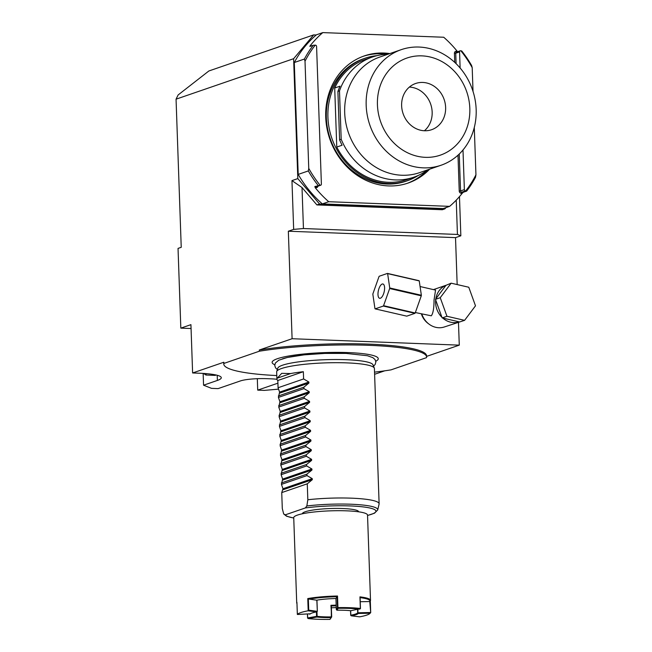 <?xml version="1.0" encoding="UTF-8"?>
<svg xmlns="http://www.w3.org/2000/svg" width="652" height="652" viewBox="0 0 652 652"><rect width="100%" height="100%" fill="white"/><g stroke="black" fill="none" stroke-linecap="round" stroke-linejoin="round"><path stroke-width="0.98" d="M312.251 478.666L312.292 479.693L307.271 483.808L307.825 499.75L306.847 505.968L305.364 507.932L285.258 514.852L283.677 513.947L282.292 508.544L281.737 492.594L282.968 488.747L312.251 478.666L306.978 475.593L281.444 484.379L282.634 479.081L311.917 469L311.949 470.027L306.929 474.143L281.395 482.928M293.75 518.063L286.595 516.237L283.677 513.947M358.608 511.804L358.608 511.763A28.117 4.214 178 0 0 336.709 508.421A28.117 4.214 178 0 0 305.209 511.771A28.117 4.214 178 0 0 302.406 513.727L302.406 513.768M307.271 483.808L281.737 492.594M311.917 469L306.644 465.927L281.11 474.721L282.634 479.081M281.11 474.721L282.3 469.424L311.583 459.334L311.615 460.361L306.595 464.477L281.061 473.271M311.583 459.334L306.31 456.261L280.776 465.055L282.3 469.424M280.776 465.055L281.957 459.758L311.24 449.676L311.281 450.695L306.253 454.811L280.719 463.605M311.24 449.676L305.967 446.596L280.433 455.389L281.957 459.758M280.433 455.389L281.623 450.092L310.906 440.01L310.939 441.037L305.918 445.153L280.384 453.939M310.906 440.01L305.633 436.938L280.099 445.723L281.623 450.092M280.099 445.723L281.281 440.426L310.564 430.344L310.605 431.371L305.584 435.487L280.05 444.281M310.564 430.344L305.291 427.272L279.757 436.066L281.281 440.426M279.757 436.066L280.947 430.768L310.23 420.687L310.262 421.705L305.242 425.821L279.708 434.615M310.23 420.687L304.957 417.606L279.423 426.4L280.947 430.768M279.423 426.4L280.613 421.102L309.896 411.021L309.928 412.048L304.908 416.155L279.374 424.949M309.896 411.021L304.623 407.94L279.089 416.734L280.613 421.102M279.089 416.734L280.27 411.436L309.553 401.355L309.594 402.382L304.565 406.498L279.032 415.283M309.553 401.355L304.28 398.282L278.746 407.068L280.27 411.436M278.746 407.068L279.936 401.771L309.219 391.689L309.252 392.716L304.231 396.832L278.697 405.625M309.219 391.689L303.946 388.616L278.412 397.41L279.936 401.771M278.412 397.41L279.594 392.113L308.877 382.031L308.918 383.05L303.897 387.166L278.363 395.96M308.877 382.031L303.604 378.951L278.07 387.744L279.594 392.113M278.07 387.744L277.817 380.499L303.351 371.705A48.9 7.327 178 0 0 290.629 373.563L281.705 373.343L277.344 378.136A48.9 7.327 178 0 0 276.913 379.162A48.9 7.327 178 0 0 277.817 380.499M276.717 371.501L277.833 368.127A47.669 7.139 178 0 1 282.528 365.21A47.669 7.139 178 0 1 346.155 359.717A47.669 7.139 178 0 1 372.968 364.802L374.313 368.095A48.9 7.327 -2 0 0 334.998 362.691A48.9 7.327 -2 0 0 281.534 368.519A48.9 7.327 178 0 0 276.717 371.501A48.9 7.327 178 0 0 276.66 371.909L276.913 379.162M281.444 484.379L282.968 488.747M306.978 475.593L306.929 474.143M306.644 465.927L306.595 464.477M306.31 456.261L306.253 454.811M305.967 446.596L305.918 445.153M305.633 436.938L305.584 435.487M305.291 427.272L305.242 425.821M304.957 417.606L304.908 416.155M304.623 407.94L304.565 406.498M304.28 398.282L304.231 396.832M303.946 388.616L303.897 387.166M303.604 378.951L303.351 371.705M277.344 378.136L290.629 373.563M307.825 499.75A48.9 7.327 -2 0 1 379.122 503.792A48.9 7.327 -2 0 1 379.097 504.086L377.72 509.954A47.327 7.09 178 0 0 354.843 504.403A47.327 7.09 178 0 0 306.847 505.968M374.313 368.095A48.9 7.327 -2 0 1 374.403 368.494L379.122 503.792M282.34 358.902A47.629 7.139 -2 0 1 345.919 353.417M375.772 361.224A53.097 7.954 -2 0 0 377.736 357.63A53.097 7.954 -2 0 0 333.368 352.398A53.097 7.954 -2 0 0 277.418 358.706A53.097 7.954 178 0 0 272.577 361.298A53.097 7.954 178 0 0 274.785 364.753M374.525 372.145A101.467 15.2 178 0 0 391.037 369.863L426.53 357.638A101.467 15.2 178 0 0 426.595 357.003A101.467 15.2 178 0 0 367.418 345.267A101.467 15.2 178 0 0 259.349 351.216L259.309 350.01A101.467 15.2 -2 0 1 367.369 344.06A101.467 15.2 -2 0 1 426.555 355.788L426.595 357.003M259.349 351.216L223.856 363.441A101.467 15.2 178 0 0 223.783 364.085A101.467 15.2 178 0 0 276.79 375.56M457.166 284.565L455.52 237.638L460.842 235.804L457.435 234.451L303.449 228.534L293.661 229.382L291.957 180.612L297.809 178.599L293.62 58.704L176.056 99.177L181.232 247.312L178.037 248.404L180.824 328.135L190.93 324.655L192.617 372.968L199.219 373.221A39.12 5.86 178 0 1 221.289 377.72A39.12 5.86 178 0 1 217.393 380.434L203.563 385.202L203.147 373.417M293.661 229.382L288.339 231.215L455.52 237.638M259.309 350.01L292.096 338.722L288.339 231.215M223.856 363.441L223.815 362.235L192.617 372.968M293.62 58.704L313.661 34.898L208.868 70.978L178.126 94.956L176.056 99.177M191.069 328.526L180.824 328.135M292.096 338.722L459.277 345.144L458.47 322.104M459.473 196.602L460.842 235.804M374.607 374.297L384.672 370.833M459.277 345.144L426.579 356.399M303.449 228.534L302.015 187.54L291.957 180.612M456.237 200.148L457.435 234.451M445.968 207.621L444.949 208.827L442.292 209.74L316.905 204.924L302.015 187.54M444.949 208.827L319.562 204.011L316.905 204.924M319.562 204.011L297.809 178.599M316.204 34.996L313.661 34.898M457.989 155.209L459.236 191.044L460.548 190.93A1.222 1.084 71 0 0 461.689 192.185L463.344 192.25L462.186 193.334A108.802 96.594 -109 0 1 449.627 206.358L443.246 208.558L322.341 203.913A108.802 96.594 71 0 1 298.2 174.41L294.288 62.519A108.802 96.594 -109 0 1 316.432 34.8L322.813 32.6L443.727 37.245A108.802 96.594 -109 0 1 457.223 51.272L457.631 51.704M449.627 206.358L328.722 201.712A108.802 96.594 -109 0 1 315.218 187.686L314.843 186.545L320.132 185.282A107.58 95.51 71 0 1 308.755 168.395L308.306 170.93A108.802 96.594 71 0 0 318.143 185.404M309.887 46.431L310.254 45.632A108.802 96.594 -109 0 1 322.813 32.6M389.839 53.586A67.237 59.699 71 0 0 364.329 55.901A67.237 59.699 71 0 0 325.731 117.156A67.237 59.699 71 0 0 408.111 183.057A67.237 59.699 71 0 0 429.635 169.178M460.125 68.004L459.562 51.907A1.222 1.084 71 0 1 460.622 50.742L461.746 50.986A108.802 96.594 -109 0 1 471.583 65.461L472.195 67.637L473.026 91.435M463.344 192.25L466.645 191.109A108.802 96.594 71 0 0 475.487 177.352L475.944 174.817L474.289 127.49M460.825 50.75A107.58 95.51 -109 0 1 472.195 67.637M462.993 149.993L464.371 189.618A1.222 1.084 71 0 0 465.52 190.865L465.715 190.873A107.58 95.51 71 0 0 475.944 174.817M322.341 203.913L328.722 201.712M298.2 174.41L308.306 170.93M294.288 62.519L304.402 59.039L305.014 61.215A107.58 95.51 -109 0 1 315.234 45.159L315.438 45.167A1.222 1.084 71 0 1 316.579 46.414L321.387 184.125A1.222 1.084 71 0 1 320.686 185.233L316.856 186.553A1.222 1.084 71 0 1 316.497 186.611L320.328 185.29A1.222 1.084 71 0 0 320.686 185.233M308.755 168.395L305.014 61.215M304.402 59.039A108.802 96.594 -109 0 1 313.253 45.281L309.953 46.422M315.234 45.159L313.253 45.281M465.715 190.873L466.645 191.109M363.27 56.284A67.237 59.699 -109 0 1 387.353 54.271M407.044 183.408A67.237 59.699 71 0 0 427.256 170.172M407.313 180.743A64.792 57.523 71 0 1 327.923 117.238A64.792 57.523 -109 0 1 365.128 58.215L363.531 58.77A64.792 57.523 -109 0 0 326.334 117.792A64.792 57.523 71 0 0 405.715 181.297L407.313 180.743A64.792 57.523 71 0 0 418.291 175.429M365.128 58.215A64.792 57.523 -109 0 1 377.052 55.648M372.439 56.993A63.57 56.439 -109 0 0 339.496 90.913L337.899 91.459A63.57 56.439 -109 0 1 340.026 86.186L334.704 88.02A63.57 56.439 -109 0 1 365.527 59.373L372.439 56.993A63.57 56.439 -109 0 1 387.899 54.255M334.704 88.02L336.766 147.059A63.57 56.439 71 0 0 406.913 179.585L413.833 177.205A63.57 56.439 71 0 0 427.696 169.846M339.496 90.913L341.183 139.235A63.57 56.439 71 0 0 413.833 177.205M341.183 139.235L339.586 139.781A63.57 56.439 -109 0 0 342.088 145.233L336.766 147.059M337.899 91.459L339.586 139.781M441.07 165.241L419.586 172.641A61.125 54.271 71 0 1 401.803 175.241A61.125 54.271 -109 0 1 345.796 122.731A61.125 54.271 -109 0 1 379.79 57.05L401.273 49.65A61.125 54.271 -109 0 1 419.065 47.05A61.125 54.271 71 0 1 475.063 99.56A61.125 54.271 71 0 1 441.07 165.241A61.125 54.271 71 0 1 423.278 167.849A61.125 54.271 -109 0 1 367.28 115.331A61.125 54.271 -109 0 1 401.273 49.65M425.397 157.336A51.345 45.583 71 0 0 469.823 108.379A51.345 45.583 71 0 0 421.86 55.868A51.345 45.583 -109 0 0 377.435 104.825A51.345 45.583 -109 0 0 425.397 157.336M424.468 130.759A24.45 21.703 -109 0 1 402.072 109.756A24.45 21.703 -109 0 1 415.666 83.48A24.45 21.703 -109 0 1 422.781 82.445A24.45 21.703 71 0 1 445.186 103.448A24.45 21.703 71 0 1 431.591 129.715A24.45 21.703 71 0 1 424.468 130.759M424.411 130.759A24.45 21.703 71 0 0 430.687 104.173A24.45 21.703 71 0 0 409.374 87.083M421.379 313.93A17.726 15.738 71 0 0 428.56 323.767M421.828 314.036A19.438 17.254 71 0 0 444.509 326.913L464.591 320.344L475.495 305.821L468.772 287.239L451.143 283.18L440.239 297.695L446.962 316.277L464.591 320.344M415.357 312.544L431.29 315.804C433.107 313.514 434.02 308.249 434.036 299.993L435.552 290.099L420.075 286.53M451.143 283.18L445.992 285.315A19.438 17.254 71 0 0 435.821 298.852L435.675 299.969A19.438 17.254 71 0 0 441.942 317.304L442.765 318.062A19.438 17.254 71 0 0 459.204 321.852L442.765 318.062M445.992 285.315L435.821 298.852M435.446 299.341L440.239 297.695M442.17 317.931L446.962 316.277M435.675 299.969L441.942 317.304M387.451 273.416L419.073 280.702A19.315 7.775 103 0 1 419.252 280.914L421.355 295.258A19.315 7.775 103 0 1 421.282 295.821L415.202 312.984A19.315 7.775 103 0 1 414.949 313.335L406.758 316.155L375.136 308.869L383.319 306.049A19.315 7.775 103 0 0 383.572 305.69L389.66 288.526A19.315 7.775 103 0 0 389.733 287.964L387.63 273.62A19.315 7.775 103 0 0 387.451 273.416L379.26 276.236A19.315 7.775 -77 0 0 379.008 276.587L372.92 293.759A19.315 7.775 -77 0 0 372.854 294.313L374.957 308.665A19.315 7.775 -77 0 0 375.136 308.869M382.186 284.044A7.335 2.95 -77 0 0 378.233 291.362A7.335 2.95 -77 0 0 379.643 298.29A7.335 2.95 -77 0 0 380.393 298.233A7.335 2.95 103 0 0 384.346 290.922A7.335 2.95 103 0 0 382.936 283.995A7.335 2.95 103 0 0 382.186 284.044M419.252 280.914L387.63 273.62M421.355 295.258L389.733 287.964M421.282 295.821L389.66 288.526M415.202 312.984L383.572 305.69M414.949 313.335L383.319 306.049M257.312 378.69L257.711 390.132L277.915 383.172M276.929 379.293A19.56 2.934 178 0 0 270.963 378.828L266.562 378.665A19.56 2.934 178 0 0 240.458 380.915L218.11 388.608L211.517 388.356L203.563 385.202M203.579 373.449L205.926 375.03L215.356 375.397L215.771 374.933M205.926 375.03L206.317 373.645M223.783 364.085L223.742 362.871A101.467 15.2 -2 0 1 223.815 362.235M257.711 390.132L264.305 390.385L278.51 389.154M296.962 603.54A36.919 5.534 -2 0 1 296.717 602.937L293.734 517.655A36.919 5.534 -2 0 1 297.418 515.096A36.919 5.534 178 0 1 338.779 510.695A36.919 5.534 178 0 1 367.532 515.08L370.507 600.362A36.919 5.534 -2 0 1 370.303 600.981L370.711 612.578L369.757 601.543A36.308 5.436 178 0 0 360.083 597.623M296.717 602.937A36.919 5.534 -2 0 1 296.921 602.318L297.369 614.486A36.919 5.534 -2 0 1 300.825 612.578A36.919 5.534 178 0 1 308.046 610.81L316.652 611.869L317.337 611.356L316.839 600.166M331.363 607.77A36.308 5.436 178 0 0 336.253 607.599M336.163 605.121A23.839 3.57 178 0 1 330.931 605.292L331.681 616.939L329.977 619.4L331.338 616.89A23.839 3.57 -2 0 1 317.125 616.344L316.579 616.36L316.424 611.91M329.977 619.4A36.308 5.436 -2 0 1 308.298 618.569L316.864 617.045L316.856 616.45M307.565 614.282L307.573 618.096L308.298 618.569M307.573 618.096L307.442 614.282M307.687 617.941L316.579 616.36M297.369 614.486L310.205 613.809M309.781 614.233A24.45 3.659 -2 0 1 309.863 614.143A24.45 3.659 -2 0 1 316.652 611.869M350.711 615.366L350.817 615.211A23.839 3.57 -2 0 0 355.462 614.07A23.839 3.57 178 0 0 357.687 612.839L358.29 613.467A24.45 3.659 -2 0 1 351.42 615.838L350.711 615.366L350.548 610.704M357.997 609.457L357.834 612.913M360.466 608.626L350.784 610.737A23.863 3.578 178 0 0 336.945 610.207L336.318 609.612L337.491 607.68L337.1 596.474L335.992 598.528A24.45 3.659 178 0 0 316.685 600.19L308.339 598.952L308.73 610.166L317.337 611.356M308.73 610.166L308.046 610.81M370.515 612.815A36.919 5.534 178 0 0 370.711 612.578L370.1 613.23A36.308 5.436 178 0 1 369.937 613.426L370.515 612.815M308.339 598.952L307.768 598.585A36.919 5.534 -2 0 1 337.516 596.018L337.1 596.474M370.507 600.362A36.919 5.534 -2 0 0 359.953 596.873L360.352 608.471A36.919 5.534 178 0 0 337.923 607.615L337.491 607.68M351.42 615.838L359.611 616.841A36.308 5.436 178 0 0 369.937 613.426M331.297 605.985A24.45 3.659 178 0 0 336.188 605.814M331.338 616.89L331.289 605.724M331.069 617.591A24.45 3.659 -2 0 1 316.864 617.045M358.29 613.467L370.1 613.23M358.119 612.774L370.352 612.53M360.23 601.731L369.757 601.543M359.953 596.873L359.953 597.346L359.953 596.873M336.318 609.612L335.935 598.528M359.782 609.139A36.308 5.436 178 0 0 338.103 608.308L337.638 607.745M336.945 610.207L338.103 608.308M337.092 596.719A36.308 5.436 178 0 0 308.494 599.188M285.258 514.852A45.436 6.805 178 0 0 293.75 517.998M367.541 515.422A45.436 6.805 178 0 0 363.099 506.889A45.436 6.805 178 0 0 305.364 507.932M283.009 489.774L312.292 479.693M282.666 480.108L311.949 470.027M282.332 470.442L311.615 460.361M281.998 460.785L311.281 450.695M281.656 451.119L310.939 441.037M281.322 441.453L310.605 431.371M280.979 431.787L310.262 421.705M280.645 422.129L309.928 412.048M280.311 412.463L309.594 402.382M279.969 402.797L309.252 392.716M279.635 393.132L308.918 383.05M457.223 51.272L456.335 51.239A2.2 1.956 71 0 0 454.428 53.342L454.746 62.388M459.236 191.044A2.2 1.956 71 0 0 461.298 193.294L462.186 193.334M315.218 187.686L316.106 187.719A2.2 1.956 71 0 0 317.964 186.17M311.77 45.795A2.2 1.956 71 0 0 311.151 45.664L310.254 45.632M461.298 193.294A0.978 0.424 92.2 0 1 461.689 192.185L465.52 190.865M459.252 154.019L460.548 190.93L464.371 189.618M454.428 53.342L455.74 53.228L456.098 63.676M459.562 51.907L455.74 53.228A1.222 1.084 71 0 1 456.441 52.111L460.271 50.791M456.335 51.239A0.978 0.424 -87.8 0 0 456.636 52.046M316.106 187.719A0.978 0.424 92.2 0 1 316.497 186.611L314.843 186.545M217.393 380.434L217.214 375.283M307.548 614.282L307.679 617.941M357.573 609.53L357.687 612.839M350.817 615.211L350.662 610.72L350.809 615.211M317.125 616.344L316.962 611.633M307.768 598.585L308.192 610.574M337.923 607.615L337.516 596.018M367.549 515.487L374.517 513.189L377.72 509.954M373.531 366.179L375.185 364.427L375.862 361.917L375.03 359.529L372.838 357.638L367.443 355.731L346.041 353.408L324.949 353.408L304.166 354.851L287.214 357.5L278.73 360.238L275.421 362.985L274.745 365.495L275.576 367.883L277.369 369.537M433.441 289.61L446.009 285.283M297.336 614.274L296.921 602.326M317.337 611.348L316.945 600.15M370.711 612.578L370.303 600.981M331.289 605.684L331.681 616.939M360.067 597.02L360.466 608.618"/></g></svg>
